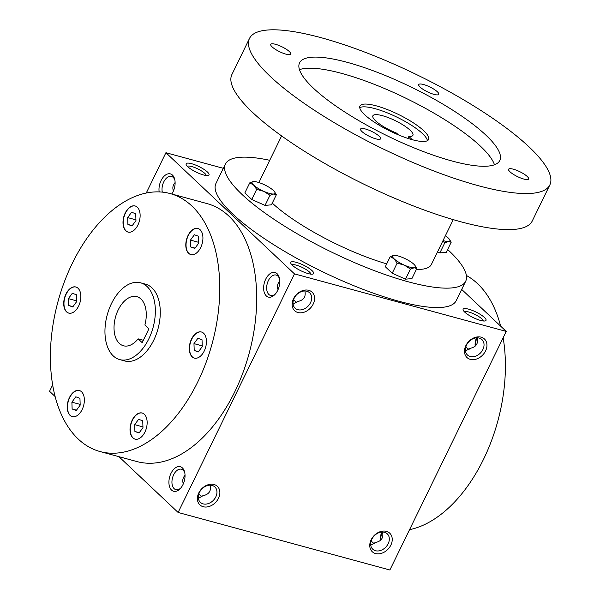 <?xml version="1.0" encoding="UTF-8"?>
<svg xmlns="http://www.w3.org/2000/svg" width="600" height="600" viewBox="0 0 600 600"><rect width="100%" height="100%" fill="white"/><g stroke="black" fill="none" stroke-linecap="round" stroke-linejoin="round"><path stroke-width="0.9" d="M409.537 529.688A133.665 79.883 -74.8 0 0 503.138 337.785M500.655 326.16A133.665 79.883 -74.8 0 0 466.38 275.468M187.725 166.657A12.727 3.105 26 0 0 198.57 173.205A12.727 3.105 26 0 0 208.305 175.44A12.727 3.105 26 0 0 198.938 166.545A12.727 3.105 26 0 0 186.157 164.632A12.727 3.105 26 0 0 187.725 166.657M484.433 317.475A12.727 3.105 -154 0 1 485.317 320.895A12.727 3.105 -154 0 1 473.22 317.587A12.727 3.105 -154 0 1 463.162 310.095A12.727 3.105 -154 0 1 470.73 309.825A12.727 3.105 -154 0 1 484.433 317.475M292.365 265.282A12.727 3.105 26 0 0 303.21 271.822A12.727 3.105 26 0 0 312.945 274.058A12.727 3.105 26 0 0 303.57 265.17A12.727 3.105 26 0 0 290.798 263.257A12.727 3.105 26 0 0 292.365 265.282M223.327 168.315L165.915 152.715L294.472 273.877L506.243 331.418L461.692 289.433M118.92 456.675L178.11 512.46L389.88 570L506.243 331.418M52.657 384.923L49.552 391.29L55.14 396.555M386.415 531.36A12.727 9.72 133.3 0 0 369.765 545.685A12.727 9.72 133.3 0 0 386.827 550.32A12.727 9.72 133.3 0 0 386.415 531.36M203.22 506.715A12.727 9.72 -46.7 0 1 202.808 487.748A12.727 9.72 -46.7 0 1 219.87 492.382A12.727 9.72 -46.7 0 1 203.22 506.715M481.125 337.163A12.727 9.72 133.3 0 0 464.482 351.487A12.727 9.72 133.3 0 0 481.537 356.13A12.727 9.72 133.3 0 0 481.125 337.163M297.938 312.517A12.727 9.72 -46.7 0 1 297.525 293.558A12.727 9.72 -46.7 0 1 314.58 298.192A12.727 9.72 -46.7 0 1 297.938 312.517M294.472 273.877L178.11 512.46M159.165 191.903A12.727 7.605 105.2 0 1 163.02 177.413A12.727 7.605 105.2 0 1 172.462 175.08A12.727 7.605 105.2 0 1 174.75 179.475A12.727 7.605 105.2 0 1 171.773 194.002M277.103 273.705A12.727 7.605 105.2 0 1 279.39 278.093A12.727 7.605 105.2 0 1 274.935 294.472A12.727 7.605 105.2 0 1 264.832 293.903A12.727 7.605 105.2 0 1 266.528 277.665A12.727 7.605 105.2 0 1 277.103 273.705M182.385 467.895A12.727 7.605 105.2 0 1 184.672 472.29A12.727 7.605 105.2 0 1 180.225 488.67A12.727 7.605 105.2 0 1 170.115 488.092A12.727 7.605 105.2 0 1 171.81 471.862A12.727 7.605 105.2 0 1 182.385 467.895M170.13 193.56L207.06 203.595A133.665 79.883 105.2 0 1 228.84 216.067A133.665 79.883 105.2 0 1 242.79 373.125A133.665 79.883 105.2 0 1 136.965 461.572L100.028 451.537A133.665 79.883 -74.8 0 0 212.167 343.493A133.665 79.883 -74.8 0 0 170.13 193.56A133.665 79.883 -74.8 0 0 64.297 282.007A133.665 79.883 -74.8 0 0 78.248 439.065A133.665 79.883 -74.8 0 0 100.028 451.537M165.915 152.715L146.257 193.028M475.395 345.952A12.727 7.605 105.2 0 1 476.978 337.822M380.678 540.15A12.727 7.605 105.2 0 1 382.26 532.02M173.37 191.078C172.32 187.627 172.905 184.785 175.11 182.565M206.235 175.515A10.575 2.58 26 0 0 197.79 168.892A10.575 2.58 26 0 0 187.373 166.32M465.893 346.642L467.445 348.435L469.132 349.35M465.457 351.067L469.875 348.39C476.01 347.16 478.47 343.642 477.255 337.822M464.385 311.775A10.575 2.58 -154 0 1 472.245 313.207A10.575 2.58 -154 0 1 481.853 318.892A10.575 2.58 -154 0 1 483.24 320.978M310.868 274.14A10.575 2.58 26 0 0 302.43 267.517A10.575 2.58 26 0 0 292.013 264.938M371.175 540.832L372.728 542.625L374.423 543.54M370.748 545.265L375.165 542.588C381.3 541.357 383.76 537.832 382.545 532.02M384.487 532.283A10.575 8.078 133.3 0 0 372.825 537.548A10.575 8.078 133.3 0 0 372.735 549.195A10.575 8.078 133.3 0 0 385.868 547.043A10.575 8.078 133.3 0 0 387.248 533.805A10.575 8.078 133.3 0 0 384.487 532.283M203.123 503.88A10.575 8.078 -46.7 0 1 200.37 502.357A10.575 8.078 -46.7 0 1 201.743 489.12A10.575 8.078 -46.7 0 1 214.875 486.967A10.575 8.078 -46.7 0 1 214.785 498.623A10.575 8.078 -46.7 0 1 203.123 503.88M210.173 485.183C211.388 490.995 208.928 494.52 202.792 495.75L198.375 498.42M479.205 338.085A10.575 8.078 133.3 0 0 467.543 343.35A10.575 8.078 133.3 0 0 467.452 355.005A10.575 8.078 133.3 0 0 480.585 352.845A10.575 8.078 133.3 0 0 481.957 339.608A10.575 8.078 133.3 0 0 479.205 338.085M297.84 309.69A10.575 8.078 -46.7 0 1 295.08 308.168A10.575 8.078 -46.7 0 1 296.46 294.93A10.575 8.078 -46.7 0 1 309.593 292.77A10.575 8.078 -46.7 0 1 309.502 304.425A10.575 8.078 -46.7 0 1 297.84 309.69M304.882 290.985C306.105 296.805 303.645 300.322 297.51 301.553L293.093 304.23M143.333 340.267L138.127 338.85L142.163 342.66L148.928 328.785L144.892 324.983A25.463 15.217 -74.8 0 0 136.83 296.64A25.463 15.217 -74.8 0 0 115.47 317.22A25.463 15.217 -74.8 0 0 123.472 345.78A25.463 15.217 -74.8 0 0 138.127 338.85M113.235 355.89A39.78 23.775 -74.8 0 0 119.722 359.603A39.78 23.775 -74.8 0 0 153.097 327.442A39.78 23.775 -74.8 0 0 140.58 282.817A39.78 23.775 -74.8 0 0 109.087 309.142A39.78 23.775 -74.8 0 0 113.235 355.89M119.722 359.603L124.642 360.938A39.78 23.775 -74.8 0 0 158.017 328.785A39.78 23.775 -74.8 0 0 145.507 284.16L140.58 282.817M196.987 252.6A13.523 8.085 -74.8 0 0 202.913 238.792A13.523 8.085 -74.8 0 0 197.91 228.472A13.523 8.085 -74.8 0 0 186.562 239.4A13.523 8.085 -74.8 0 0 190.815 254.572A13.523 8.085 -74.8 0 0 196.987 252.6M139.942 218.31A13.523 8.085 -74.8 0 0 135.113 205.972A13.523 8.085 -74.8 0 0 123.765 216.9A13.523 8.085 -74.8 0 0 128.025 232.072A13.523 8.085 -74.8 0 0 139.942 218.31M78.037 288.255A13.523 8.085 -74.8 0 0 75.832 286.995A13.523 8.085 -74.8 0 0 64.485 297.93A13.523 8.085 -74.8 0 0 68.738 313.103A13.523 8.085 -74.8 0 0 79.448 304.147A13.523 8.085 -74.8 0 0 78.037 288.255M73.162 392.49A13.523 8.085 -74.8 0 0 67.238 406.305A13.523 8.085 -74.8 0 0 72.248 416.625A13.523 8.085 -74.8 0 0 83.595 405.69A13.523 8.085 -74.8 0 0 79.343 390.518A13.523 8.085 -74.8 0 0 73.162 392.49M130.208 426.78A13.523 8.085 -74.8 0 0 135.038 439.125A13.523 8.085 -74.8 0 0 146.385 428.19A13.523 8.085 -74.8 0 0 142.132 413.018A13.523 8.085 -74.8 0 0 130.208 426.78M192.12 356.835A13.523 8.085 -74.8 0 0 194.325 358.103A13.523 8.085 -74.8 0 0 205.673 347.168A13.523 8.085 -74.8 0 0 201.42 331.995A13.523 8.085 -74.8 0 0 190.71 340.942A13.523 8.085 -74.8 0 0 192.12 356.835M201.54 332.032A13.523 8.085 -74.8 0 0 190.92 341.115A13.523 8.085 -74.8 0 0 192.368 356.903A13.523 8.085 -74.8 0 0 194.445 358.132M202.028 339.765L202.26 346.597L198.345 351.945L194.205 350.46L193.972 343.627L197.888 338.288L202.028 339.765M198.517 236.243L198.75 243.075L194.843 248.423L190.695 246.938L190.462 240.105L194.377 234.757L198.517 236.243M195.06 248.123L190.695 246.938M198.728 242.347L190.462 240.105M131.58 212.257L135.727 213.743L135.96 220.575L132.045 225.923L127.905 224.438L127.672 217.605L131.58 212.257M132.262 225.623L127.905 224.438M135.93 219.847L127.672 217.605M68.385 298.627L72.3 293.28L76.44 294.765L76.672 301.597L72.765 306.945L68.617 305.46L68.385 298.627L76.65 300.877M72.983 306.645L68.617 305.46M72.127 408.99L71.895 402.158L75.81 396.81L79.95 398.295L80.183 405.127L76.267 410.467L72.127 408.99L76.492 410.175M80.16 404.4L71.895 402.158M139.065 432.975L134.917 431.49L134.685 424.658L138.6 419.31L142.74 420.795L142.972 427.627L139.065 432.975M139.282 432.675L134.917 431.49M142.95 426.9L134.685 424.658M198.57 351.645L194.205 350.46M202.237 345.877L193.972 343.627M162.3 192.112A10.575 6.322 105.2 0 1 164.303 180.907A10.575 6.322 105.2 0 1 171.488 176.422A10.575 6.322 105.2 0 1 173.212 177.413A10.575 6.322 105.2 0 1 174.915 180.322M475.178 346.155A10.575 6.322 105.2 0 1 476.528 337.845M380.46 540.352A10.575 6.322 105.2 0 1 381.817 532.043M296.767 302.513L293.52 299.805M275.513 293.827A10.575 6.322 105.2 0 1 270.577 295.455A10.575 6.322 105.2 0 1 267.255 283.59A10.575 6.322 105.2 0 1 276.127 275.048A10.575 6.322 105.2 0 1 277.853 276.03A10.575 6.322 105.2 0 1 279.555 278.947M202.05 496.702L198.803 493.995M180.795 488.018A10.575 6.322 105.2 0 1 175.868 489.653A10.575 6.322 105.2 0 1 172.538 477.787A10.575 6.322 105.2 0 1 181.417 469.237A10.575 6.322 105.2 0 1 183.135 470.228A10.575 6.322 105.2 0 1 184.837 473.138M278.01 289.702C276.96 286.245 277.538 283.41 279.75 281.183M183.292 483.893C182.243 480.442 182.828 477.6 185.032 475.38M198.03 228.502A13.523 8.085 -74.8 0 0 186.81 239.468A13.523 8.085 -74.8 0 0 190.935 254.61M135.24 206.002A13.523 8.085 -74.8 0 0 124.012 216.968A13.523 8.085 -74.8 0 0 128.145 232.11M75.953 287.032A13.523 8.085 -74.8 0 0 64.733 297.998A13.523 8.085 -74.8 0 0 68.858 313.132M79.463 390.555A13.523 8.085 -74.8 0 0 73.41 392.558A13.523 8.085 -74.8 0 0 67.485 406.268A13.523 8.085 -74.8 0 0 72.367 416.655M142.252 413.055A13.523 8.085 -74.8 0 0 130.455 426.847A13.523 8.085 -74.8 0 0 135.165 439.155M398.408 134.865L396.525 133.087A22.275 5.43 -154 0 1 372.885 115.785A22.275 5.43 -154 0 1 395.287 120.667A22.275 5.43 -154 0 1 412.928 135.315A22.275 5.43 -154 0 1 408.84 136.433L412.32 139.718M269.73 160.297A133.665 32.588 26 0 0 225.413 164.047L215.94 183.472A133.665 32.588 26 0 0 232.657 213.96A133.665 32.588 26 0 0 361.725 288.847A133.665 32.588 26 0 0 456.217 300.66L465.69 281.243A133.665 32.588 26 0 0 447.645 249.51M225.413 164.047A133.665 32.588 26 0 0 242.13 194.542A133.665 32.588 26 0 0 371.197 269.43A133.665 32.588 26 0 0 465.69 281.243M272.265 203.123A95.475 23.273 26 0 0 386.707 263.873M416.393 269.423A95.475 23.273 26 0 0 431.362 264.502L453.248 219.638M281.618 135.93L259.733 180.795A95.475 23.273 26 0 0 259.185 182.648M249.495 38.43L231.907 74.498A167.085 40.733 26 0 0 252.803 112.613A167.085 40.733 26 0 0 414.143 206.22A167.085 40.733 26 0 0 532.26 220.987L549.847 184.928A167.085 40.733 26 0 0 417.525 75.075A167.085 40.733 26 0 0 249.495 38.43A167.085 40.733 26 0 0 270.397 76.552A167.085 40.733 26 0 0 431.737 170.16A167.085 40.733 26 0 0 549.847 184.928M313.485 88.26A111.39 27.15 26 0 0 421.05 150.667A111.39 27.15 26 0 0 499.793 160.507A111.39 27.15 26 0 0 411.577 87.278A111.39 27.15 26 0 0 299.558 62.85A111.39 27.15 26 0 0 313.485 88.26M272.13 46.89A11.137 2.715 26 0 0 282.885 53.13A11.137 2.715 26 0 0 290.76 54.113A11.137 2.715 26 0 0 281.94 46.793A11.137 2.715 26 0 0 270.735 44.348A11.137 2.715 26 0 0 272.13 46.89M420.135 87.105A11.137 2.715 26 0 0 430.89 93.345A11.137 2.715 26 0 0 438.765 94.328A11.137 2.715 26 0 0 429.945 87.008A11.137 2.715 26 0 0 418.74 84.562A11.137 2.715 26 0 0 420.135 87.105M361.972 131.565A11.137 2.715 26 0 0 372.735 137.812A11.137 2.715 26 0 0 380.603 138.795A11.137 2.715 26 0 0 371.782 131.468A11.137 2.715 26 0 0 360.585 129.03A11.137 2.715 26 0 0 361.972 131.565M509.978 171.788A11.137 2.715 26 0 0 520.732 178.028A11.137 2.715 26 0 0 528.607 179.01A11.137 2.715 26 0 0 519.787 171.69A11.137 2.715 26 0 0 508.582 169.245A11.137 2.715 26 0 0 509.978 171.788M494.46 164.782A111.39 27.15 26 0 0 406.162 98.37A111.39 27.15 26 0 0 299.475 69.675M364.71 114.75A38.19 9.308 26 0 0 401.588 136.14A38.19 9.308 26 0 0 428.588 139.515A38.19 9.308 26 0 0 398.34 114.405A38.19 9.308 26 0 0 359.933 106.035A38.19 9.308 26 0 0 364.71 114.75M427.433 140.67A38.19 9.308 26 0 0 396.99 117.18A38.19 9.308 26 0 0 359.73 107.655M407.88 138.39L408.84 136.433M394.178 258.885A12.727 3.105 26 0 0 404.28 265.11A12.727 3.105 26 0 0 414.135 267.788A12.727 3.105 26 0 0 414.923 265.373A12.727 3.105 26 0 0 413.88 264.24A12.727 3.105 26 0 0 403.778 258.022A12.727 3.105 26 0 0 394.32 255.33A12.727 3.105 26 0 0 393.923 255.345A12.727 3.105 26 0 0 394.178 258.885L397.147 263.13L404.28 265.11L410.452 269.062L414.135 267.788L416.85 268.485L411.915 278.595L405.518 279.173L392.22 273.24L385.312 266.73L390.24 256.627L394.178 258.885M393.923 255.345L390.24 256.627M397.147 263.13L392.22 273.24M410.452 269.062L405.518 279.173M414.923 265.373L416.85 268.485M443.048 240.548A12.727 3.105 26 0 0 448.485 241.522A12.727 3.105 26 0 0 449.272 239.115A12.727 3.105 26 0 0 448.23 237.983A12.727 3.105 26 0 0 445.388 235.755M442.732 241.2L444.803 242.805L448.485 241.522L451.2 242.228L446.265 252.33L439.868 252.907L437.528 251.865M444.803 242.805L439.868 252.907M449.272 239.115L451.2 242.228M253.695 185.123A12.727 3.105 26 0 0 263.798 191.34A12.727 3.105 26 0 0 273.653 194.017A12.727 3.105 26 0 0 274.44 191.602A12.727 3.105 26 0 0 273.397 190.47A12.727 3.105 26 0 0 263.295 184.252A12.727 3.105 26 0 0 253.837 181.56A12.727 3.105 26 0 0 253.44 181.575A12.727 3.105 26 0 0 253.695 185.123L256.665 189.368L263.798 191.34L269.97 195.292L273.653 194.017L276.368 194.715L271.44 204.825L265.035 205.403L251.737 199.47L244.83 192.96L249.765 182.858L253.695 185.123M253.44 181.575L249.765 182.858M256.665 189.368L251.737 199.47M269.97 195.292L265.035 205.403M274.44 191.602L276.368 194.715"/></g></svg>
